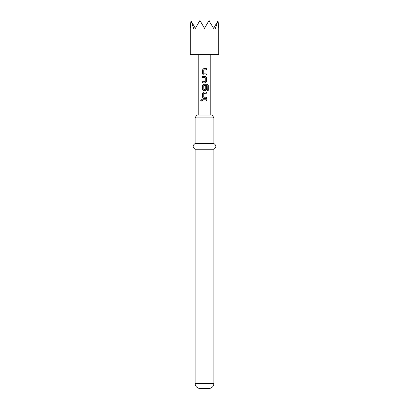 <?xml version="1.0" encoding="UTF-8"?>
<svg xmlns="http://www.w3.org/2000/svg" width="409" height="409" viewBox="0 0 409 409"><rect width="100%" height="100%" fill="white"/><g stroke="black" fill="none" stroke-linecap="round" stroke-linejoin="round"><path stroke-width="0.61" d="M200.732 100.389L201.325 99.653L201.98 100.389L201.33 101.13L200.732 100.389L201.356 99.653M195.098 117.889L196.744 115.041L212.256 115.041L213.902 117.889L195.098 117.889L195.098 143.528L213.902 143.528L213.902 117.889M213.902 149.229L213.902 383.422L195.098 383.422L195.098 149.229L213.902 149.229C216.509 147.363 216.509 145.466 213.902 143.528M195.098 383.422C195.374 386.51 197.082 388.218 200.226 388.55L208.774 388.55C211.918 388.218 213.626 386.51 213.902 383.422M204.5 28.344L208.922 20.685L213.616 28.344L214.572 26.692L215.446 28.344L218.043 20.685L218.743 28.344L218.743 54.637L190.257 54.637L190.257 28.344L190.957 20.685L195.384 28.344L199.94 20.45L204.5 28.344M204.5 68.686L206.443 68.686L206.438 69.883L203.748 69.959L203.743 73.83L206.438 73.911L206.438 75.108L203.667 75.108L202.573 73.988L202.588 69.801L203.667 68.686L204.5 68.686L203.667 68.686M203.953 76.463L205.338 76.463L206.438 77.582L206.438 81.769L205.338 82.884L202.562 82.884L202.562 81.688L205.257 81.606L205.257 77.741L202.562 77.659L202.567 76.463L205.338 76.463M204.5 84.239L207.337 84.239L208.258 85.358L208.258 90.384L207.271 90.384L207.199 85.568L203.748 85.65L203.825 89.597L205.257 89.515L205.257 86.115L206.438 86.115L206.438 89.545L205.338 90.665L203.667 90.665L202.562 89.545L202.562 85.358L203.667 84.239L204.5 84.239M204.5 92.02L206.438 92.02L206.438 93.216L203.748 93.293L203.748 97.163L206.443 97.245L206.438 98.441L203.667 98.441L202.562 97.327L202.562 93.134L203.667 92.02L204.5 92.02L203.667 92.02M204.5 99.796L206.438 99.796L206.443 100.992L202.573 100.987L202.588 99.796L206.438 99.796M214.572 26.692L217.9 20.925M208.922 20.685L209.06 20.45L209.336 20.925M199.664 20.925L200.078 20.685M191.1 20.925L193.554 28.344L194.428 26.692M204.5 100.992L202.573 100.987M202.613 100.987L202.629 99.796M206.402 99.796L206.402 100.992M201.361 101.13L200.809 100.389M203.682 98.441L202.562 97.327M206.402 97.245L206.438 98.441M206.402 98.441L204.5 98.441M203.84 97.245L204.5 97.245M206.402 92.02L206.438 93.216M206.402 93.216L204.5 93.216M202.603 97.327L202.562 93.134M202.603 93.134L203.682 92.02M207.281 84.239L208.186 85.358L208.258 90.384M208.186 90.384L207.215 90.384M204.5 90.665L203.682 90.665L202.603 89.545L202.562 85.358M202.603 85.358L203.682 84.239M205.241 86.115L206.402 86.115L206.438 89.545M206.402 89.545L205.323 90.665M204.5 89.597L205.165 89.597M205.323 76.463L206.402 77.582L206.438 81.769M206.402 81.769L205.323 82.884L202.603 82.884L202.603 81.688L205.165 81.688M204.5 77.659L202.562 77.659M202.603 77.659L202.603 76.463M204.914 75.108L203.682 75.108L202.573 73.988M204.5 73.911L206.438 73.911M206.402 73.911L206.402 75.108M206.402 68.686L206.402 69.883L203.84 69.883M202.613 73.988L202.588 69.801M202.629 69.801L203.687 68.686M210.2 54.637L210.2 115.041M198.8 54.637L198.8 115.041M195.098 149.229C192.491 147.363 192.491 145.466 195.098 143.528"/></g></svg>
